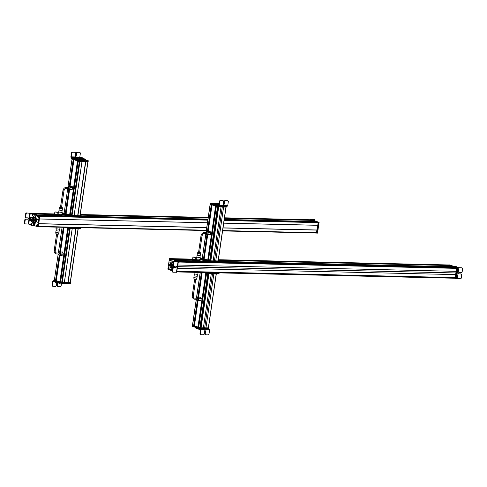 <?xml version="1.0" encoding="UTF-8"?>
<svg xmlns="http://www.w3.org/2000/svg" width="487" height="487" viewBox="0 0 487 487"><rect width="100%" height="100%" fill="white"/><g stroke="black" fill="none" stroke-linecap="round" stroke-linejoin="round"><path stroke-width="0.73" d="M170.596 258.64L171.686 258.999L191.805 259.455M448.764 264.965L449.958 265.549L218.31 260.259L450.7 265.567L454.249 266.955M172.428 259.242L191.744 259.681L172.428 259.242L174.821 260.021L170.42 258.591M176.732 271.886L178.419 261.416L175.941 260.393L205.07 261.062M176.72 260.648L205.806 261.306L176.726 260.648L177.895 261.032L206.981 261.689M454.986 266.973L220.928 261.653L454.992 266.973L456.161 267.351L456.027 267.923L178.388 261.616M456.532 268.282L178.339 261.957L456.538 268.282L456.136 271.332L177.895 265.007M456.106 271.332L455.631 274.601L177.414 268.276L455.631 274.601M455.655 274.607L455.175 277.627M455.181 277.627L176.976 271.308L454.608 277.639L454.572 278.235L455.369 278.4M193.071 257.142L195.269 257.459M193.089 257.02L195.196 257.258M194.977 257.239L193.4 257.118L195.05 257.306M195.865 259.9L195.579 260.478L194.337 260.502L191.921 259.839M192.511 260.186L191.768 259.516L193.382 259.961L192.511 260.186M195.117 259.522L195.658 259.735L195.579 260.478L193.339 260.247M191.768 259.516L192.627 259.157L170.596 258.646M195.427 260.149L193.382 259.961M192.621 259.401L194.672 259.522M195.671 259.857L192.012 259.224M200.108 260.344L199.786 259.985L197.198 260.277L199.694 260.6L196.498 260.222L195.847 259.833L196.298 259.291M197.198 260.277L196.498 260.222M199.5 259.668L200.151 260.058L201.521 259.906L199.938 259.869M197.241 259.991L195.159 259.534M177.396 261.282L175.996 260.764L175.198 260.076L175.551 260.04M175.064 260.028L175.375 260.277M173.323 259.784L172.349 259.693M171.832 260.929L171.862 259.681L172.842 259.772M171.862 259.681L172.69 259.674M172.684 261.008L171.905 260.935L173.67 261.665M176.191 266.371L175.996 267.193M172.55 269.451L171.485 269.445L170.76 269.037L171.174 269.013L170.876 269.232L171.174 269.013M170.687 269.001L170.389 269.226L170.76 269.037M170.389 269.226L170.377 270.157L172.331 271.009M174.547 261.075L174.79 260.356M172.228 269.518L171.241 269.049M171.905 260.935L172.422 260.947M176.537 272.196L173.049 272.233L172.654 271.606L173.159 268.057L173.731 267.454L175.99 267.503L176.611 266.846L176.178 266.17L173.92 266.115L173.524 265.488L174.023 261.939L174.596 261.336L178.084 261.288L175.862 260.289M177.359 261.282L174.206 261.209L173.634 261.817L173.129 265.366L173.725 266.054M178.084 261.288L176.446 272.312M173.92 266.115L173.53 265.993M175.789 266.042L176.221 266.724L175.6 267.381L173.335 267.326L172.763 267.935L172.264 271.478L172.66 272.111M174.468 261.135L174.839 260.295L175.308 260.442L175.472 261.239M174.364 261.215L174.845 260.295L175.308 260.442M174.364 261.087L174.882 261.014M174.754 261.221L174.608 260.752L174.462 261.215M174.796 261.154L174.449 260.922M169.981 262.566L169.926 263.187L169.945 262.56M174.407 260.125L169.415 258.688L167.869 269.159L170.468 270.23M174.699 260.076L170.06 258.536L169.415 258.688M169.476 265.987L169.567 265.372L169.513 265.993M169.969 259.236L170.28 260.539L169.726 260.88C169.135 260.107 169.214 259.559 169.969 259.236M168.77 267.375L169.08 268.678L168.526 269.019C167.936 268.246 168.015 267.704 168.77 267.375M171.095 259.309L170.998 259.985L171.059 259.303M169.671 268.982L169.573 269.658L169.634 268.97M178.157 261.434L176.063 260.527M171.314 265.031L171.363 264.703L171.314 265.031L170.188 265.001M171.771 263.546L171.467 263.942M172.069 264.654L171.101 264.806L172.051 264.831M171.862 266.036L170.864 266.072M171.734 264.179L170.742 264.216M171.375 263.284A1.942 1.236 -88.7 0 0 171.132 263.248A1.942 1.236 -88.7 0 0 169.866 264.971A1.942 1.236 -88.7 0 0 170.809 267.083A1.942 1.236 -88.7 0 0 171.047 267.126A1.942 1.236 -88.7 0 0 172.319 265.403A1.942 1.236 -88.7 0 0 171.375 263.284M171.083 264.648L169.987 264.672A1.942 1.236 -88.7 0 0 169.951 264.898L170.127 264.995M171.053 264.697L169.987 264.952M170.736 267.533C169.05 265.324 169.281 263.759 171.442 262.834C173.129 265.05 172.897 266.614 170.736 267.533L171.844 267.607A2.405 1.534 91.3 0 0 173.348 265.939M173.299 264.185A2.405 1.534 91.3 0 0 172.246 262.852A2.405 1.534 91.3 0 0 171.954 262.803L171.442 262.834M170.639 262.907L171.254 261.866L173.482 262.87M172.721 268.24L172.544 268.544L170.365 267.813L170.249 267.217M173.969 266.115L173.256 267.333M171.254 261.866L173.549 262.408M173.987 267.345L174.699 266.133M178.096 261.409L177.505 261.002M170.2 260.569L170.06 260.709C169.488 260.795 169.299 260.411 169.506 259.559L170.06 260.709M170.188 260.551L169.634 259.407C170.207 259.327 170.389 259.711 170.188 260.551L170.255 260.575A0.767 0.487 -88.7 0 0 170.292 260.515M170.316 259.638L169.653 259.37C170.255 259.285 170.45 259.693 170.237 260.588L170.298 260.496M170.042 260.788A0.767 0.487 -88.7 0 0 170.115 260.74L169.866 260.837C169.488 260.819 169.366 260.381 169.506 259.534M168.831 268.769L168.733 267.673M168.63 268.934L168.532 267.46C168.045 268.087 168.094 268.593 168.666 268.976L168.666 268.976M168.794 268.897L168.666 267.46L168.849 268.927A0.767 0.487 -88.7 0 0 169.092 268.66L169.08 268.678M169.117 267.777L168.666 267.46L168.849 268.927M179.843 262.292L180.172 261.653M196.882 299.274A0.524 0.335 -88.7 0 0 196.906 298.245M197.052 300.144L197.314 300.522L199.932 300.576L201.021 300.022L201.277 298.275L200.443 297.094L197.18 297.362M201.021 300.022L198.404 299.962L198.653 298.221L197.825 297.033M192.584 325.206L193.662 325.639L197.326 300.522L198.404 299.962M201.277 298.275L198.653 298.221M197.472 300.217A1.449 0.925 -88.7 0 0 197.539 300.223A1.449 0.925 -88.7 0 0 198.428 299.286A1.449 0.925 -88.7 0 0 198.185 297.673A1.449 0.925 -88.7 0 0 197.606 297.326A1.449 0.925 -88.7 0 0 197.539 297.332M196.395 279.288L193.996 278.948M197.777 274.437L194.076 273.895M193.929 277.62L196.912 278.095M197.168 276.324L194.118 275.879M199.493 252.461L198.702 252.345M206.47 233.559A0.524 0.335 -88.7 0 0 206.494 232.53M206.64 234.424L206.902 234.801L209.52 234.862L210.609 234.302L210.859 232.561L210.031 231.374L206.768 231.648M210.609 234.302L207.992 234.241L208.241 232.5L207.413 231.313M210.859 232.561L208.241 232.5M207.005 234.801L203.517 258.707L206.914 234.801L207.992 234.241M207.06 234.503A1.449 0.925 -88.7 0 0 207.127 234.503A1.449 0.925 -88.7 0 0 208.016 233.565A1.449 0.925 -88.7 0 0 207.772 231.958A1.449 0.925 -88.7 0 0 207.188 231.611A1.449 0.925 -88.7 0 0 207.127 231.611M198.599 252.211L197.88 252.266L198.629 252.552L200.309 252.619L199.633 252.363M196.839 256.996L196.486 257.099L196.158 259.364L197.32 259.796L199.932 259.912L200.26 257.653L199.95 257.446M196.486 257.099L200.26 257.653M197.357 253.477L196.815 257.148L199.932 257.605L200.461 253.928L197.357 253.477L197.88 252.266M200.309 252.619L200.461 253.928M197.095 255.218L200.212 255.675M193.662 325.639L197.418 300.522M197.539 300.522L193.753 325.657M194.429 325.633L193.893 325.493M198.087 300.534L194.392 325.876L198.045 327.057L205.879 273.335M205.989 273.353L198.045 327.057M198.72 327.039L198.179 326.899M198.702 327.276L200.279 327.666L208.138 273.785M216.794 273.578L216.703 274.029L208.46 273.846L206.951 273.396L207.748 273.657L199.871 327.672M200.735 327.733L203.389 327.909L211.267 273.907M203.389 327.903L205.94 327.958L213.817 273.968M213.848 273.968L205.94 327.958M205.964 327.97L208.326 328.019L216.185 274.017L208.326 328.019M208.351 327.873L200.291 327.806L192.487 325.194M208.893 328.457L208.807 329.072L209.587 329.973L208.96 334.289L208.381 334.892L205.581 334.825L205.185 334.198L205.599 331.318L205.173 330.643L204.546 331.294L204.126 334.167L203.548 334.776L200.747 334.703L200.352 334.076L200.979 329.766L198.118 328.889L198.203 328.275L197.034 327.818M195.177 327.215L195.098 327.775L198.118 328.889M209.288 329.23L200.674 329.023L198.203 328.275M200.4 329.571L199.962 333.948L200.547 334.636M200.674 329.023L200.973 329.766L209.587 329.973M200.747 334.703L200.358 334.575M205.581 334.825L205.082 334.679L204.796 334.07L205.185 334.198M204.784 330.515L205.216 331.19L204.796 334.07M199.159 327.209L198.714 327.106M208.844 328.427L208.728 329.084L200.212 328.859L192.182 326.241L192.316 325.584L199.743 328.061M208.85 328.433L200.297 328.244L200.212 328.859M208.856 328.001L208.765 328.451L200.23 328.22L192.359 325.645L192.45 325.194M200.997 324.932L200.668 324.993M216.733 273.992L216.788 273.621L208.229 273.384M205.398 272.574L218.967 272.884M203.274 272.525L206.342 273.384L206.433 272.769M219.266 273.018L218.949 273.67L206.342 273.384L198.532 326.978M202.251 258.244L210.061 260.862L218.115 260.922M225.95 207.066L218.073 261.075L215.735 261.02L223.612 207.018M223.588 207.018L215.735 261.02M215.711 261.014L213.16 260.953M221.037 206.957L213.154 260.959L210.5 260.782L218.371 206.896L210.5 260.782M210.074 260.63L210.512 260.691M217.549 209.373L210.061 260.709L208.454 260.332L216.331 206.318M217.616 206.719L216.35 206.33M208.491 260.088L207.949 259.948M207.9 260.113L215.771 206.141L207.925 260.107L204.156 258.926L207.693 234.819M215.692 206.098L212.04 204.911L208.186 231.331L212.052 204.924M204.193 258.682L203.663 258.542M203.615 258.707L207.103 234.807L203.517 258.707M207.511 231.319L211.395 204.704L210.128 204.272M203.432 258.688L202.355 258.256M218.7 205.344L215.656 204.443L215.564 205.057L218.73 206.019L219.211 205.532L227.733 205.709M223.697 204.4L223.156 204.223M217.409 204.437L219.253 204.729M216.137 204.181L213.458 203.493M215.12 204.85L215.205 204.236L213.245 203.542L213.154 204.156L215.564 205.057M215.205 204.236L215.656 204.443M217.409 204.643L217.001 204.686L217.409 204.643M217.178 204.875L217.086 205.49M218.864 205.094L219.448 201.094L219.844 201.222L219.211 205.532M219.844 201.222L220.416 200.614L223.186 200.674L223.582 201.301L223.162 204.175L223.588 204.85L224.209 204.199L224.623 201.32L225.201 200.717L227.971 200.778L228.366 201.399L227.733 205.715L227.259 206.202M214.134 203.883L214.043 204.497M227.971 201.271L227.685 200.662L224.805 200.589L224.233 201.192L223.813 204.071L223.192 204.723M223.186 201.174L222.9 200.565L220.021 200.486L219.448 201.094M217.494 204.686L216.185 204.4M216.508 204.029L217.038 204.193L216.508 204.029M216.49 204.059L217.056 204.169L216.49 204.059M215.905 204.126L215.905 204.126A3.336 0.487 8.3 0 1 215.175 203.7A3.336 0.487 8.3 0 1 219.053 203.779M219.089 203.536L210.189 203.182L213.641 204.363M210.189 203.182L210.067 203.834L218.048 206.451L226.625 206.652L226.546 207.066M216.928 205.441L218.432 205.885M214.055 203.603L214.542 203.615M217.701 203.596L218.675 203.718M212.356 203.414L211.06 203.383L212.527 203.536M212.46 203.749L211.924 203.736L212.46 203.749M210.067 203.834L210.019 204.248M210.153 203.822L217.506 206.275M210.122 203.858L210.061 204.272L217.939 206.847L226.473 207.078L226.528 206.689M217.397 203.45L217.987 203.627C217.245 203.456 217.257 203.383 218.024 203.426L217.981 203.718M218.237 203.657L218.273 203.463C218.998 203.639 218.986 203.712 218.237 203.669M210.981 203.298L211.967 203.335L211.236 203.414L211.967 203.335L211.839 203.615M211.449 203.469L212.18 203.383L211.425 203.511M217.439 209.343L218.121 209.367M202.215 258.244L202.123 258.694L210 261.269L218.535 261.501L218.62 261.056M210.074 260.697L210.554 260.709M218.261 260.6L220.946 261.513L220.721 262.055M202.135 258.256L202.081 258.67L200.12 258.609M220.714 261.556L208.107 261.269L208.022 261.884L220.623 262.17M208.107 261.269L200.096 258.792M208.022 261.884L200.005 259.407M457.445 267.527L448.795 265.062L449.44 264.91L457.445 267.527L456.015 278.247L455.418 278.4L455.881 278.418M456.958 267.515L455.528 278.235L460.684 278.795L461.256 278.187L461.767 274.644L461.475 274.035L458.827 273.84M462.26 268.404L461.865 267.777L458.273 267.637L455.935 266.438M453.154 266.121L452.733 266.072M454.401 266.523L455.455 266.426L457.987 267.686L456.41 278.588M454.42 266.529L455.455 266.426M456.843 267.168L456.356 267.162M458.998 273.944L458.681 273.286L459.302 272.629L461.566 272.677L462.139 272.075L462.65 268.532L461.968 267.795L457.987 267.686M453.823 266.188L453.336 266.176M458.894 273.895L460.982 273.889L461.378 274.516M449.032 264.922L456.909 267.497L449.032 264.922M456.587 267.491L455.321 278.381L456.909 267.497M453.476 267.826L453.458 268.666M38.662 223.667L206.744 227.49L38.668 223.667M317.585 225.304L316.44 233.048L222.589 230.911M206.738 227.526L38.674 223.667M32.41 213.446L54.568 213.945L31.673 213.3M310.676 219.771L224.501 217.811L310.682 219.771L311.844 220.38M39.307 218.937L39.861 215.881L33.609 213.878M34.315 214.067L37.907 215.309M312.575 220.392L316.148 221.78L224.233 219.667M38.613 215.473L67.699 216.137L38.619 215.473L39.709 215.832L68.813 216.49M316.879 221.798L224.227 219.692L316.885 221.798L318.175 222.65L317.749 225.311L318.102 225.329L318.133 222.206L310.097 219.795L318.133 222.206M39.313 218.992L38.844 223.789L206.725 227.599M61.399 214.499L62.074 214.889L61.654 215.437L58.075 214.901M62.038 215.175L58.477 215.077M58.215 214.134L57.795 214.688M61.873 214.73L61.368 215.09L57.837 214.402M32.939 214L33.098 214.499M32.732 213.513L33.219 213.525M32.386 213.55L26.292 212.916L32.386 213.55M28.581 224.038L31.065 225.268M32.13 225.158L34.413 225.651L35.003 225.183L34.784 224.379L33.938 224.306L32.337 222.736M34.297 224.367L34.267 225.621L34.754 225.627M33.451 224.294L34.224 224.361L33.451 224.294L31.728 221.573M31.314 217.092L31.558 217.135C29.677 217.969 29.482 219.345 30.973 221.25L31.454 221.567M34.388 215.796L32.319 217.275L34.65 215.857L35.74 216.076L35.448 216.301M34.145 215.771L34.65 215.857M36.348 215.711L35.928 216.313L36.239 215.151L33.53 213.775M34.151 214.262L35.758 215.138L35.868 215.698M33.664 214.25L33.043 213.763M31.582 224.221L31.338 224.945M31.698 221.299L31.46 221.262C29.969 219.351 30.164 217.981 32.045 217.141M34.784 224.379L34.279 224.367M31.418 225.231L32.611 225.171M32.708 214.365L33.238 214.006M31.698 224.854L31.314 224.209M30.273 213.178L28.727 224.075L24.94 223.874M34.735 214.584L35.216 214.597M27.881 217.744L28.307 218.426L27.686 219.083L25.427 219.028L24.855 219.637L24.35 223.186L24.746 223.813M26.292 212.916L25.72 213.519L25.221 217.068L25.902 217.799L25.61 217.19L26.115 213.641L26.688 213.038M25.141 223.935L24.74 223.308L25.245 219.759L25.817 219.156L28.082 219.205L28.703 218.547L28.27 217.872L26.006 217.817M32.093 214.457L32.586 213.793L33.013 214.128L32.592 215.382L32.172 215.053L32.592 215.382M32.428 215.345L32.586 213.793M32.489 214.645L31.984 214.511L32.489 214.645M32.416 214.475L32.087 214.39L32.197 214.877L32.416 214.475M32.087 214.39L32.416 214.481M30.644 224.318L31.016 223.478L31.485 223.624L31.29 225.006L30.821 224.854L31.29 225.006M30.991 225L31.022 223.478L31.485 223.624M31.058 224.197L30.541 224.27L31.058 224.197M30.961 224.057L30.626 224.105L30.815 224.537L30.961 224.057M30.973 224.337L30.912 224.026M30.626 224.105L30.961 224.172M37.122 222.754L37.213 222.139L37.158 222.76M34.041 225.639L37.688 226.632L39.228 216.161L35.636 214.761M37.529 226.796L38.175 226.644L39.715 216.173L33.688 213.963M32.209 213.629L30.967 213.434L32.16 213.458M37.627 219.333L37.536 219.947L37.584 219.327M37.134 226.09C36.537 225.317 36.622 224.769 37.371 224.446L37.682 225.749L37.134 226.09M38.333 217.945C37.742 217.178 37.822 216.63 38.57 216.301L38.887 217.604L38.333 217.945M36.001 226.011L36.105 225.335L36.044 226.017M37.426 216.344L37.529 215.662L37.469 216.35M38.01 226.808L37.578 226.796M33.627 218.426L33.317 218.827M33.792 220.404L32.818 220.264M33.895 219.71L32.964 219.692L33.907 219.534M33.688 221.092L32.745 221.074L33.7 220.921M33.359 220.623L32.416 220.599L33.372 220.447M33.56 219.235L32.623 219.211L33.579 219.059M32.659 221.962A1.942 1.236 -88.7 0 0 32.897 222.005A1.942 1.236 -88.7 0 0 34.169 220.282A1.942 1.236 -88.7 0 0 33.226 218.17A1.942 1.236 -88.7 0 0 32.988 218.127A1.942 1.236 -88.7 0 0 31.716 219.85A1.942 1.236 -88.7 0 0 32.659 221.962M33.293 217.719C34.985 219.929 34.747 221.494 32.592 222.419C30.9 220.203 31.138 218.639 33.293 217.719L33.804 217.683A2.405 1.534 91.3 0 1 34.102 217.738A2.405 1.534 91.3 0 1 35.265 220.355A2.405 1.534 91.3 0 1 33.694 222.486L32.592 222.419M32.489 217.786L33.104 216.745L35.283 217.476L35.928 220.818L34.394 223.423L32.215 222.693L32.099 222.102M34.394 223.423L35.125 223.442L36.659 220.836L36.014 217.494L33.104 216.745M35.928 220.818L36.659 220.836M35.283 217.476L36.014 217.494M39.642 216.125L33.682 213.957M38.126 226.765L38.595 223.783M37.609 225.779L37.462 225.919C36.896 225.992 36.714 225.609 36.909 224.769L37.189 224.915M36.878 224.83L36.927 224.738C36.769 225.591 36.89 226.029 37.268 226.047L36.86 225.682M36.909 224.769L37.462 225.919M37.596 225.761L37.042 224.617C37.615 224.531 37.797 224.915 37.596 225.761L37.663 225.785A0.767 0.487 -88.7 0 0 37.694 225.725M38.631 217.695L38.309 216.429L38.436 217.859M38.595 217.823L38.467 216.386L38.656 217.853A0.767 0.487 -88.7 0 0 38.893 217.586L38.881 217.604M38.503 216.344L38.923 216.703M56.961 212.113L55.287 211.93L56.985 212.149M55.055 211.906L57.162 212.344M55.007 211.985L57.204 212.302M57.028 214.566L57.308 212.356M57.454 215.345L57.107 215.023L57.454 215.345L56.035 215.321L57.454 215.345M54.276 214.98L56.035 215.321L53.594 214.59L54.361 214.365L54.014 214.043L53.637 214.304M57.862 214.377L57.052 214.359L57.874 214.791L57.162 214.992L54.361 214.365L57.594 214.578L57.831 215.077M54.556 214.243L56.991 214.603L54.605 214.152M57.192 214.402L57.594 214.578M54.014 214.043L54.562 214M58.817 254.117A0.524 0.335 -88.7 0 0 58.842 253.088M58.988 254.987L59.256 255.358L61.873 255.419L62.957 254.865L63.213 253.118L62.379 251.937L59.116 252.205M62.957 254.865L60.339 254.804L60.595 253.057L59.761 251.876M59.256 255.358L60.339 254.804M63.213 253.118L60.595 253.057M59.408 255.06A1.449 0.925 -88.7 0 0 59.475 255.066A1.449 0.925 -88.7 0 0 60.364 254.129A1.449 0.925 -88.7 0 0 60.12 252.516A1.449 0.925 -88.7 0 0 59.542 252.169A1.449 0.925 -88.7 0 0 59.475 252.175M58.33 234.125L55.932 233.79M59.712 229.274L56.011 228.738M55.865 232.463L58.848 232.932M59.104 231.167L56.054 230.722M61.435 207.304L60.638 207.182M68.405 188.402A0.524 0.335 -88.7 0 0 68.43 187.367M68.576 189.266L68.844 189.644L71.461 189.705L72.545 189.145L72.8 187.404L71.966 186.217L68.704 186.491M72.545 189.145L69.927 189.084L70.183 187.343L69.349 186.156M72.8 187.404L70.183 187.343M68.844 189.644L69.927 189.084M68.996 189.34A1.449 0.925 -88.7 0 0 69.063 189.346A1.449 0.925 -88.7 0 0 69.951 188.408A1.449 0.925 -88.7 0 0 69.708 186.795A1.449 0.925 -88.7 0 0 69.13 186.454A1.449 0.925 -88.7 0 0 69.063 186.454M60.534 207.054L59.816 207.109L60.565 207.395L62.245 207.462L61.569 207.206M58.775 211.839L58.422 211.942L58.093 214.201L59.262 214.633L61.867 214.755L62.202 212.496L61.892 212.289M58.422 211.942L62.202 212.496M62.147 210.518L59.037 210.061L58.75 211.991L61.867 212.448L62.397 208.771L59.298 208.32L59.816 207.109M62.245 207.462L62.397 208.771M74.085 215.662L81.962 161.66L74.109 215.656L70.347 215.157L78.237 161.154L79.326 161.507L71.449 215.522M70.384 214.913L69.848 214.779M69.799 214.937L77.677 160.972L69.824 214.937L66.049 213.75L69.58 189.662L66.049 213.75M69.617 214.925L77.494 160.911L73.945 159.748L70.091 186.174M66.086 213.513L65.544 213.373M65.52 213.531L69.008 189.65L65.52 213.531L64.138 213.129L67.766 188.396L64.138 213.129M69.312 186.18L73.202 159.505L72.033 159.121L67.924 187.276M80.014 215.717L74.115 215.601M77.695 215.698L85.56 161.678L77.81 215.735M85.535 161.672L82.023 161.593M82.34 157.764L82.553 158.336M82.273 158.08L85.347 159.2L85.042 159.864L83.362 159.444M81.28 157.825L79.819 157.027L80.404 153.028L79.722 152.285L76.843 152.212L76.27 152.815L75.85 155.694L75.229 156.351M79.971 157.398L70.859 157.027L73.3 157.891L73.434 158.616L77.634 159.706L77.969 159.079L76.033 158.713L75.942 159.328M76.033 158.713L73.3 157.891M77.95 158.999L76.252 158.013L76.197 158.397M75.4 157.587L76.185 157.946M75.869 157.855C75.248 157.325 76.319 157.35 79.089 157.922L79.241 158.378M85.347 159.2L79.296 157.995M81.183 158.098L81.591 158.056L81.183 158.098M74.785 158.129L74.048 158.074M76.264 158.08L77.981 158.293M75.223 152.796L74.834 152.169L72.058 152.108L71.486 152.717L70.859 157.027L71.151 157.77L73.208 158.506M71.449 157.222L71.881 152.845L72.453 152.236L75.333 152.315L74.834 152.169L75.619 152.924L75.199 155.797L75.625 156.479L76.246 155.822L76.666 152.942L77.238 152.34L79.618 152.273L80.008 152.894M82.674 158.299L81.372 158.013M82.218 157.806L81.688 157.642L82.218 157.806M82.236 157.782L81.67 157.672L82.236 157.782M74.913 158.153L73.604 157.837M74.657 157.624L73.987 157.465L75.047 158.105M73.47 157.873L73.987 157.465M74.621 157.587L74.024 157.496L74.621 157.587M77.957 159.669L78.048 159.054A3.336 0.487 8.3 0 0 81.487 159.614A3.336 0.487 8.3 0 0 83.356 159.45A3.336 0.487 8.3 0 0 82.626 159.03A3.336 0.487 8.3 0 0 78.991 158.354A3.336 0.487 8.3 0 0 76.751 158.488A3.336 0.487 8.3 0 0 77.08 158.756M77.981 159.48A3.336 0.487 8.3 0 0 81.426 160.028A3.336 0.487 8.3 0 0 83.301 159.864L83.356 159.45M81.658 160.308L82.145 160.32M74.864 158.33L74.773 158.945L79.971 160.6L88.226 160.795L85.298 159.785M71.692 157.946L71.607 158.555L79.588 161.173L88.135 161.41L88.257 160.753M84.361 160.375L83.874 160.363L84.361 160.375M79.637 160.412L80.933 160.442L79.46 160.32M86.059 160.558L87.35 160.588L85.882 160.473M78.328 160.046L78.864 160.059L78.328 160.046M85.956 160.229L86.485 160.241L85.956 160.229M88.135 161.41L88.092 161.781M71.699 158.537L72.155 158.732M88.05 161.757L88.098 161.41L88.019 161.794L85.803 161.745L85.347 161.343M82.035 161.526L85.31 161.599M71.668 158.573L71.607 158.987L79.484 161.562L81.999 161.647L74.121 215.656M79.551 160.32L80.142 160.509C79.411 160.333 79.424 160.266 80.178 160.302L80.136 160.594M80.392 160.546L80.428 160.339C81.171 160.521 81.159 160.588 80.392 160.546L80.379 160.594M85.974 160.473L86.832 160.783M86.449 160.637L87.173 160.558L86.418 160.68M77.652 215.68L80.105 215.747M74.091 215.948L80.081 216.216L80.172 215.765M64.162 212.965L71.607 215.571L74.109 215.668L74.048 216.082L71.546 215.985L63.669 213.409L63.76 212.959M77.372 216.021L77.421 215.68M62.032 213.635L69.653 215.978L69.568 216.599L61.94 214.25M69.653 215.978L82.26 216.265L82.169 216.885L69.568 216.599M80.154 215.431L82.26 216.265M63.687 212.971L63.627 213.379L62.074 213.33M70.244 282.667L67.912 282.637L75.789 228.628L67.912 282.637M68.046 282.685L75.808 228.634M54.374 280.08L58.16 254.111L54.374 280.08L55.64 280.482L59.304 255.365M59.396 255.365L55.64 280.482M56.322 280.463L55.78 280.323M56.297 280.701L59.938 281.888L67.784 228.093M80.495 228.385L80.812 227.733L80.495 228.385L67.888 228.099L59.938 281.888M60.613 281.863L60.084 281.73M60.595 282.107L64.339 282.606L72.198 228.61L64.327 282.6M64.29 283.02L72.234 228.598L68.497 228.111L69.562 228.458L61.679 282.472M64.351 282.551L67.93 282.637M72.253 228.543L75.765 228.622M54.757 281.924L55.822 282.338L55.908 281.723L54.848 281.309L54.757 281.924L53.095 281.699L52.511 285.705L52.127 285.577L52.754 281.261L53.734 280.786M59.846 282.941L59.542 283.324L59.609 282.868M58.282 282.43L56.784 281.949L56.693 282.563L59.542 283.324M56.693 282.563L55.822 282.338M53.807 280.317L53.716 280.932L53.156 280.762L53.74 280.774M56.784 281.949L55.908 281.723M53.339 281.456L53.095 281.699L54.154 281.723M61.472 283.477L61.119 285.912L60.54 286.514L57.74 286.447L56.955 285.692L57.381 282.789M57.752 282.91L57.843 282.296M52.127 285.577L52.706 286.265M56.796 282.643L56.285 285.796L55.713 286.399L52.803 286.313M52.913 286.332L52.511 285.705M57.74 286.447L57.344 285.82L57.764 282.917M56.139 280.597L56.809 280.622M56.407 282.789L55.926 282.624M70.39 283.136L70.305 283.805L61.788 283.574L53.759 280.956L53.917 279.922M70.426 283.148L61.861 282.953M54.398 280.518L53.85 280.342M62.068 282.977L62.129 282.57L64.345 282.618L64.284 283.032L61.776 282.935L53.905 280.36L54.398 279.915M70.341 282.697L70.311 283.166L64.327 282.898M62.129 282.57L53.996 279.909M70.402 282.716L67.888 282.63M67.656 282.63L67.608 282.971M78.34 228.293L78.249 228.744L72.265 228.476M72.234 228.598L72.289 228.196L69.775 228.099M78.31 228.336L76.009 228.269L75.948 228.683M80.58 227.77L67.261 227.386M65.112 227.338L67.888 228.099L67.979 227.484M310.438 219.631L319.022 222.255L317.591 232.975L317 233.127M311.016 219.637L310.371 219.783L318.535 222.242L317.11 232.963L317.433 233.139M316.952 233.127L316.41 233.048M310.554 219.339L312.557 219.99M313.598 219.881L315.424 221.074M316.617 221.524L315.698 221.013M311.345 219.74L313.117 219.874L315.217 221.001M312.551 219.984L313.117 219.874M311.181 219.54L314.444 219.57L310.59 219.351M314.34 220.057L314.663 220.672M316.867 233.096L317.408 230.047L317.086 230.041L316.544 233.09M317.792 225.317L318.145 225.274L318.455 222.212M317.676 225.311L317.007 229.919L317.408 230.047M196.176 259.218L195.165 259.194L196.176 259.224M448.819 264.958L218.389 259.723L448.868 264.971M199.974 259.644L200.778 259.662M218.34 260.058L449.958 265.324M171.929 259.078L191.768 259.528M195.403 259.614L195.877 259.626M199.962 259.717L201.015 259.741M218.328 260.131L449.988 265.397M172.337 259.212L191.75 259.656M199.944 259.839L201.429 259.875M220.763 261.422L454.249 266.73M176.227 260.484L205.313 261.142M220.94 261.501L454.28 266.803M176.592 260.606L205.678 261.263M220.934 261.61L454.268 266.913M220.873 262.006L456.161 267.351M178.187 261.123L207.304 261.787M220.861 262.097L456.191 267.442M178.327 262.036L456.569 268.361M177.658 266.639L455.869 272.957M176.982 271.253L455.223 277.578M176.891 271.862L454.621 278.174M176.884 271.929L454.572 278.235L176.878 271.929M174.596 261.336L174.206 261.209M175.996 260.764L176.483 260.776M172.654 271.606L172.264 271.478M173.634 261.817L174.023 261.939M173.129 265.366L173.524 265.488M175.6 267.381L175.99 267.503M173.335 267.326L173.731 267.454M173.159 268.057L172.763 267.935M177.737 261.178L178.059 261.184M171.339 265.975L172.203 265.993M172.319 264.898L171.862 265.062L172.325 265.074M171.954 265.342L170.967 265.378M171.034 265.324L171.948 265.525M171.923 263.723L171.607 263.777M171.674 263.723L172.039 263.905M172.295 265.592L171.728 265.634M171.795 265.579L172.264 265.768M170.931 266.018L171.844 266.212M172.325 265.123L171.4 265.159M171.467 265.105L172.325 265.299M170.809 264.161L171.722 264.356M171.521 265.561L170.541 265.689M170.602 265.543L171.515 265.738M177.992 261.16L178.315 261.166M192.414 295.469L193.205 295.585M194.703 299.225A0.524 0.335 -88.7 0 0 194.739 298.19M196.571 298.227A0.816 0.524 91.3 0 1 197.345 299.292A0.816 0.524 91.3 0 1 196.547 299.28M197.606 297.326L197.472 297.326A1.449 0.925 91.3 0 1 198.057 297.673A1.449 0.925 91.3 0 1 198.3 299.28A1.449 0.925 91.3 0 1 197.412 300.217L197.539 300.223M201.892 236.031L201.101 235.915M204.29 233.51A0.524 0.335 -88.7 0 0 204.297 232.482M206.153 232.512A0.816 0.524 91.3 0 1 206.932 233.571A0.816 0.524 91.3 0 1 206.129 233.559M207.188 231.611L207.06 231.605A1.449 0.925 91.3 0 1 207.639 231.952A1.449 0.925 91.3 0 1 207.888 233.565A1.449 0.925 91.3 0 1 206.993 234.503L207.127 234.503M192.572 325.286L196.364 299.304M196.584 297.807L200.279 272.458M197.838 297.033L201.417 272.483M197.923 297.033L201.508 272.489M198.02 297.04L201.606 272.489L198.032 297.04M193.936 325.505L197.582 300.522M198.087 297.04L201.673 272.489M194.045 325.541L197.698 300.528M198.203 297.04L201.788 272.495M194.082 325.547L197.734 300.528M198.239 297.04L201.825 272.495M194.246 325.572L197.899 300.534M198.404 297.046L201.989 272.501M194.246 325.833L197.935 300.534M198.44 297.046L202.02 272.501M194.404 325.882L198.106 300.534M202.178 272.501L198.599 297.052L202.19 272.501M197.959 327.045L205.794 273.323M198.221 326.911L206.031 273.359M198.331 326.947L206.147 273.371M198.367 326.954L206.184 273.377M198.562 326.984L206.385 273.384M198.702 327.288L206.561 273.39L198.684 327.282M199.968 327.684L207.846 273.688M200.741 327.739L201.125 325.066M200.93 327.861L208.832 273.852M201.052 327.861L208.929 273.852M204.65 327.934L212.527 273.938M208.412 327.873L216.265 274.023M208.43 327.867L216.289 274.023L208.448 327.873M200.352 334.076L199.962 333.948M198.994 329.115L199.086 328.5M197.46 328.676L197.552 328.061M197.022 328.463L197.113 327.848M195.871 328.086L195.963 327.471M205.216 331.19L205.599 331.318M200.504 328.902L200.589 328.287M208.759 329.048L208.844 328.469M208.795 328.415L208.85 328.043M200.522 328.268L200.583 327.854M200.23 328.22L200.291 327.806M208.46 273.846L208.521 273.432M200.681 324.999L208.223 273.426M205.465 273.244L205.557 272.629M218.949 273.67L219.034 273.055M226.053 207.072L218.2 260.916L226.071 207.072M226.035 207.072L218.176 260.929M222.297 206.987L214.42 260.983M218.693 206.902L210.816 260.91M218.596 206.902L210.719 260.892M217.908 206.835L210.049 260.715M217.61 206.738L209.733 260.734M217.512 206.707L209.635 260.722M216.173 206.269L208.333 260.034M216.143 206.257L208.296 260.028M215.985 206.208L208.132 260.003M215.948 206.196L208.101 259.997M215.838 206.159L207.992 259.961M215.686 206.111L207.809 260.107M215.601 206.086L207.724 260.095M211.888 204.869L208.028 231.331M207.523 234.813L204.047 258.634M211.857 204.857L207.992 231.331M207.486 234.813L204.01 258.621M211.699 204.808L207.827 231.325M207.322 234.813L203.852 258.597M211.662 204.796L207.791 231.325M207.285 234.807L203.816 258.591M211.553 204.759L207.675 231.319M207.17 234.807L203.706 258.554M207.632 231.319L211.486 204.735M211.309 204.68L207.425 231.313M210.22 204.321L206.171 232.092M205.952 233.59L202.342 258.335M216.319 204.662L216.228 205.277M220.416 200.614L220.021 200.486M224.805 200.589L225.201 200.717M224.233 201.192L224.623 201.32M223.813 204.071L224.209 204.199M226.668 206.202L226.595 206.689M226.692 206.202L226.625 206.652M218.139 205.837L218.048 206.451M218.426 205.922L218.34 206.5M217.999 206.439L217.939 206.847M218.286 206.494L218.231 206.896M226.552 206.689L226.504 207.042M210.061 260.862L210 261.269M210.354 260.904L210.293 261.318M218.62 261.093L218.566 261.464M207.231 261.129L207.145 261.744M457.543 267.777L457.056 267.765M456.246 266.687L455.759 266.675M458.864 267.826L457.287 278.716M457.007 267.747L456.684 267.74M223.034 227.861L316.94 229.992L223.04 227.861M223.034 227.898L317.061 230.034M223.022 227.971L317.092 230.108M38.467 226.388L206.342 230.205M222.638 230.576L316.708 232.713M38.388 226.723L206.293 230.54L38.382 226.729M57.107 214.006L58.117 214.03L57.107 214.006M80.288 214.536L208.205 217.439L80.288 214.53M33.579 213.83L53.655 214.286M61.91 214.469L62.665 214.487M80.233 214.889L208.156 217.792M224.452 218.164L311.85 220.154M33.822 213.909L53.631 214.359M57.302 214.438L57.831 214.45M61.898 214.542L62.908 214.566M80.221 214.962L208.144 217.866M224.44 218.237L311.881 220.227M34.193 214.024L53.613 214.469M61.886 214.657L63.28 214.688M80.209 215.071L208.126 217.981M224.422 218.353L311.863 220.337M53.607 214.505L34.321 214.067L53.607 214.511M61.879 214.694L63.407 214.73L61.879 214.694M80.203 215.114L208.119 218.018L80.203 215.114M224.416 218.389L312.593 220.392L224.416 218.389M37.876 215.23L66.963 215.893M82.492 216.246L207.967 219.095M224.263 219.467L316.142 221.555M38.12 215.309L67.206 215.972M82.48 216.319L207.955 219.168M224.251 219.54L316.173 221.634M38.528 215.443L67.614 216.106M82.461 216.441L207.937 219.296M82.455 216.472L207.931 219.32L82.455 216.472M82.406 216.8L207.882 219.655M224.178 220.027L317.974 222.157M39.934 216.325L207.815 220.142M224.111 220.514L318.175 222.65M39.557 218.937L207.432 222.754M223.728 223.119L317.798 225.262M39.532 218.986L207.425 222.803L39.532 218.986M317.755 225.311L223.722 223.174L317.749 225.311M29.835 213.111L28.289 224.008M34.522 225.177L35.003 225.183M34.51 224.757L34.991 224.769M31.211 221.293L31.612 221.299M35.758 215.138L36.239 215.151M25.72 213.519L26.115 213.641M24.74 223.308L24.35 223.186M25.245 219.759L24.855 219.637M25.817 219.156L25.427 219.028M28.082 219.205L27.686 219.083M25.221 217.068L25.61 217.19M39.228 216.161L39.715 216.173M39.13 215.918L39.617 215.924M34.09 219.308L33.396 219.473M34.169 220.27L34.072 220.581M34.053 220.879L33.213 220.678L34.102 220.702M33.859 221.342L33.542 221.153L33.95 221.165M34.175 219.954L33.749 219.771M33.98 220.471L33.579 220.52M33.828 221.39L33.098 221.372L33.706 221.561M33.475 219.753L32.519 219.905L33.469 219.929M34.181 220.008L33.28 220.161L34.175 220.185M33.889 218.791L33.487 218.779L33.773 218.608M39.538 215.875L39.861 215.881M38.327 216.386C37.852 217.013 37.895 217.519 38.467 217.902L38.059 217.543M54.349 250.312L55.141 250.428M56.638 254.068A0.524 0.335 -88.7 0 0 56.675 253.033M58.507 253.07A0.816 0.524 91.3 0 1 59.286 254.135A0.816 0.524 91.3 0 1 58.483 254.117M59.542 252.169L59.414 252.169A1.449 0.925 91.3 0 1 59.992 252.51A1.449 0.925 91.3 0 1 60.236 254.123A1.449 0.925 91.3 0 1 59.347 255.06L59.475 255.066M63.827 190.874L63.036 190.758M66.226 188.347A0.524 0.335 -88.7 0 0 66.232 187.325M68.095 187.355A0.816 0.524 91.3 0 1 68.874 188.414A0.816 0.524 91.3 0 1 68.07 188.402M69.13 186.454L68.996 186.448A1.449 0.925 91.3 0 1 69.58 186.795A1.449 0.925 91.3 0 1 69.824 188.408A1.449 0.925 91.3 0 1 68.935 189.346L69.063 189.346M79.911 161.611L72.033 215.613M78.133 161.118L70.292 214.883M78.103 161.112L70.256 214.877M77.944 161.057L70.098 214.852M77.908 161.045L70.061 214.84M77.737 160.99L69.891 214.785M77.579 160.941L69.702 214.937M73.829 159.712L69.97 186.174M69.464 189.656L65.989 213.476M73.799 159.699L69.933 186.168M69.428 189.656L65.952 213.47M73.64 159.651L69.769 186.168M69.264 189.65L65.794 213.446M73.604 159.639L69.732 186.168M69.227 189.65L65.757 213.434M73.434 159.584L69.556 186.162M69.051 189.65L65.587 213.379M73.379 159.566L69.501 186.162L73.373 159.559M68.984 189.644L65.495 213.531M73.287 159.535L69.404 186.156M68.892 189.644L65.41 213.531M68.813 189.601L65.319 213.519M87.83 161.794L79.953 215.796M85.779 161.745L77.896 215.747M79.819 157.027L71.297 156.851M71.486 152.717L71.881 152.845M72.855 157.678L72.764 158.299M73.963 158.105L73.872 158.725M77.153 159.024L77.062 159.639M77.725 159.091L77.634 159.706M79.716 158.086L79.667 158.427M84.202 159.109L84.111 159.724M84.756 159.219L84.665 159.839M85.341 159.249L85.255 159.815M72.453 152.236L72.058 152.108M76.246 155.822L75.85 155.694M76.666 152.942L76.27 152.815M76.843 152.212L77.238 152.34M79.679 160.558L79.588 161.173M79.971 160.6L79.88 161.215M88.25 160.795L88.165 161.374M79.545 161.154L79.484 161.562M79.831 161.215L79.777 161.611M82.047 161.27L82.011 161.654M85.773 161.355L85.718 161.733M85.858 161.355L85.803 161.745M80.166 215.808L80.111 216.179M71.607 215.571L71.546 215.985M71.899 215.619L71.839 216.033M74.115 215.668L74.061 216.07M77.835 215.741L77.774 216.155M77.926 215.759L77.865 216.167M68.777 215.844L68.691 216.459M68.131 282.697L76.009 228.695M70.183 282.746L78.06 228.744M58.343 252.997L62.093 227.271L58.312 253.063L59.414 252.169M55.555 280.469L59.225 255.316M59.724 251.895L63.31 227.295M59.816 251.876L63.401 227.295M59.901 251.876L63.487 227.301L59.913 251.876M55.737 280.469L59.402 255.365L55.755 280.482M55.822 280.329L59.463 255.365M59.968 251.882L63.554 227.301M55.987 280.384L59.639 255.371M60.145 251.882L63.73 227.307M56.023 280.396L59.676 255.371M60.181 251.882L63.767 227.307M56.188 280.421L59.84 255.377M60.345 251.889L63.931 227.307M56.218 280.427L59.877 255.377M60.382 251.889L63.967 227.313M56.297 280.713L59.992 255.377L56.285 280.701M60.504 251.895L64.089 227.313M59.852 281.876L67.699 228.086M60.035 281.888L67.882 228.099M60.126 281.736L67.949 228.099M60.291 281.79L68.125 228.105M60.327 281.796L68.162 228.105M60.491 281.827L68.326 228.105M60.522 281.833L68.363 228.111M60.595 282.113L68.472 228.111M62.263 282.563L70.146 228.561M55.165 282.125L55.256 281.51M58.97 283.257L59.055 282.685M57.344 285.82L56.955 285.692M57.764 282.947L57.375 282.819M70.335 283.769L70.42 283.19M62.08 283.623L62.172 283.008M61.788 283.574L61.879 282.959M61.776 282.935L61.837 282.521M70.341 283.13L70.396 282.758M68.095 283.117L68.156 282.704M68.01 283.105L68.07 282.691M70.006 228.555L70.067 228.147M69.72 228.513L69.769 228.141M78.279 228.707L78.334 228.336M76.039 228.695L76.094 228.281M72.222 228.61L72.283 228.196M67.011 227.959L67.096 227.38M319.022 222.255L318.535 222.242M319.119 222.498L318.638 222.492M313.908 220.13L313.427 220.118M314.541 220.635L314.054 220.623M318.553 222.462L318.23 222.456M317.439 230.12L317.116 230.114M170.572 258.634L192.627 259.139M218.304 260.283L450.694 265.567M180.214 261.689L453.628 267.905M192.402 260.697L192.475 260.18M192.596 259.358L192.913 257.203M195.086 259.723L195.403 257.568M196.602 260.788L196.681 260.277M176.678 272.276L178.224 261.367M174.943 260.009L175.43 260.021M171.881 260.941L172.368 260.947M170.639 268.988L171.126 269.001M169.549 258.524L170.036 258.536M172.252 265.817L171.351 265.799M170.133 265.001L171.339 265.031M172.24 264.429L171.534 264.587L172.276 264.605M171.978 266.505L171.247 266.486L171.856 266.681M172.094 266.279L171.68 266.267L172.008 266.456M196.967 298.239L194.41 298.123C193.424 297.502 193.059 296.68 193.321 295.652L195.695 279.38M196.943 299.286L194.082 299.121C192.694 298.513 192.091 297.301 192.28 295.499L194.654 279.234M197.472 297.326L196.377 298.227M196.352 299.274L197.412 300.217M196.407 279.331L196.931 278.15M193.984 278.978L193.82 277.7M197.18 276.397L196.931 278.12M194.082 275.94L193.832 277.669M197.448 274.601L197.192 276.379M194.337 274.144L194.076 275.922M198.112 272.41L197.807 274.491M194.264 272.324L194.027 273.944M206.555 232.518L204.376 232.469C202.555 232.658 201.423 233.815 200.973 235.945L198.574 252.376M206.531 233.571L204.351 233.517C203.182 233.62 202.403 234.478 202.008 236.098L199.609 252.528M206.993 234.503L205.94 233.553M207.06 231.605L205.964 232.506M192.481 325.231L196.267 299.274M196.45 298.044L200.181 272.458M198.045 297.04L201.624 272.489M195.068 327.751L195.147 327.203M197.74 328.713L198.075 329.23M199.317 328.938L198.848 329.346M192.14 326.211L192.225 325.596M208.844 328.439L208.905 328.031M192.31 325.62L192.371 325.206M216.782 274.017L216.837 273.621M225.974 207.072L218.097 261.069M216.331 206.324L208.454 260.332M215.796 206.147L207.925 260.107M207.675 234.819L204.156 258.926M207.121 234.807L203.639 258.7M210.122 204.29L206.038 232.323M205.855 233.553L202.251 258.28M213.215 203.511L213.123 204.126M217.494 204.674L217.159 204.156M215.918 204.443L216.386 204.041M226.741 206.202L226.674 206.677M210.11 203.195L210.019 203.81M218.894 203.706L218.273 203.463M218.669 261.081L218.608 261.489M220.946 261.513L220.855 262.134M449.416 264.904L448.929 264.891M455.814 266.419L455.327 266.407M449.008 264.922L448.685 264.91M456.039 267.887L456.362 267.893M454.608 277.627L455.041 277.633M222.589 230.917L316.44 233.048M58.543 215.631L58.617 215.114M32.611 213.495L33.098 213.507M31.186 225.292L31.673 225.298M34.248 224.361L34.735 224.373M31.88 217.269L32.367 217.281M35.496 216.307L35.977 216.319M37.554 226.802L38.041 226.808M31.107 213.263L31.588 213.276M33.408 219.296L34.133 219.491M33.804 220.227L32.873 220.203M34.169 219.777L33.737 219.947M34.114 220.648L33.633 220.459M31.661 213.294L31.965 213.3M37.042 224.586L37.724 224.848M54.337 215.54L54.416 215.023M54.532 214.201L54.848 212.046M58.909 253.082L56.346 252.966C55.36 252.345 55.001 251.523 55.256 250.495L57.63 234.223M58.884 254.129L56.023 253.964C54.629 253.356 54.033 252.144 54.221 250.342L56.589 234.077M58.294 254.117L59.347 255.06M58.349 234.174L58.866 232.993M55.92 233.821L55.755 232.536M59.122 231.24L58.866 232.963M56.273 228.987L55.768 232.512M59.39 229.444L59.128 231.215M60.053 227.222L59.743 229.334M56.206 227.137L55.962 228.787M68.49 187.361L66.311 187.312C64.497 187.501 63.359 188.658 62.908 190.788L60.51 207.218M68.466 188.408L66.287 188.359C65.118 188.463 64.339 189.321 63.943 190.941L61.551 207.365M68.935 189.346L67.876 188.396M68.996 186.448L67.9 187.349L72.021 159.121M59.043 210.043L59.298 208.32M78.224 161.148L70.347 215.157M77.695 160.978L69.824 214.937M73.933 159.742L70.073 186.174M73.391 159.572L69.513 186.162M87.977 161.794L80.105 215.771M85.56 161.678L77.677 215.686M76.276 158.001L76.216 158.409M85.377 159.231L85.292 159.846M81.098 158.056L81.566 157.654M71.644 157.934L71.559 158.525M88.305 160.783L88.214 161.398M71.619 158.561L71.565 158.957M81.049 160.576L80.428 160.339M80.215 215.796L80.154 216.204M74.134 215.668L74.073 216.076M82.492 216.228L82.4 216.849M70.335 282.722L78.212 228.744M59.925 251.876L63.511 227.301M60.485 251.889L64.071 227.313M60.059 281.888L67.906 228.099M60.577 282.107L68.454 228.111M59.871 283.288L59.919 282.965M57.022 282.375L56.553 282.777M55.445 282.143L55.78 282.667M70.384 283.793L70.475 283.178M70.39 283.154L70.451 282.746M64.308 283.026L64.369 282.618M78.328 228.732L78.389 228.336M72.246 228.604L72.307 228.196M310.992 219.631L310.505 219.619M317.457 233.139L316.976 233.133M313.476 219.862L312.989 219.85M310.554 219.637L310.231 219.625"/></g></svg>
